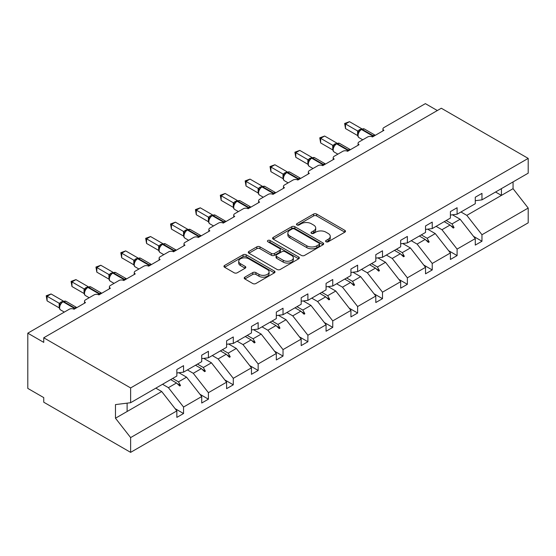 <?xml version="1.0" encoding="UTF-8"?>
<svg xmlns="http://www.w3.org/2000/svg" width="556" height="556" viewBox="0 0 556 556"><rect width="100%" height="100%" fill="white"/><g stroke="black" fill="none" stroke-linecap="round" stroke-linejoin="round"><path stroke-width="0.83" d="M326.031 241.763A1.55 0.897 0 0 0 328.221 241.763L344.845 232.165A2.21 1.279 0 0 0 345.491 231.261A2.21 1.279 0 0 0 344.845 230.358L316.677 214.095A2.21 1.279 0 0 0 313.549 214.095L296.925 223.693A1.55 0.897 0 0 0 296.473 224.325A1.55 0.897 0 0 0 296.925 224.958A1.55 0.897 0 0 0 299.114 224.958L301.269 223.72A7.082 4.087 0 0 1 311.284 223.72L313.626 225.076A7.082 4.087 0 0 1 315.704 227.967A7.082 4.087 0 0 1 313.626 230.858L311.478 232.095A1.55 0.897 0 0 0 311.019 232.728A1.55 0.897 0 0 0 311.478 233.36A1.55 0.897 0 0 0 313.667 233.36L315.815 232.123A7.082 4.087 0 0 1 325.83 232.123L328.179 233.478A7.082 4.087 0 0 1 330.257 236.363A7.082 4.087 0 0 1 328.179 239.254L326.031 240.498A1.55 0.897 0 0 0 325.573 241.13A1.55 0.897 0 0 0 326.031 241.763L326.031 240.498M244.855 277.152A2.21 1.279 0 0 0 244.209 278.056A2.21 1.279 0 0 0 244.855 278.959L252.758 283.525A2.21 1.279 0 0 0 255.885 283.525L274.351 272.864A2.21 1.279 0 0 0 274.998 271.96A2.21 1.279 0 0 0 274.351 271.057L246.19 254.794A2.21 1.279 0 0 0 243.055 254.794L224.596 265.455A2.21 1.279 0 0 0 223.943 266.359A2.21 1.279 0 0 0 224.596 267.262L234.139 272.774A2.21 1.279 0 0 0 237.266 272.774L245.168 268.207A2.21 1.279 0 0 0 245.815 267.311A2.21 1.279 0 0 0 245.168 266.407L240.435 263.669A5.921 3.419 0 0 1 238.705 261.257A5.921 3.419 0 0 1 242.353 258.095A5.921 3.419 0 0 1 248.81 258.839L267.353 269.542A5.921 3.419 0 0 1 269.083 271.96A5.921 3.419 0 0 1 265.427 275.116A5.921 3.419 0 0 1 258.978 274.379L255.885 272.593A2.21 1.279 0 0 0 252.758 272.593L244.855 277.152L244.855 278.959M475.276 200.695L481.969 199.861L528.2 173.173L528.2 158.397L441.318 108.239L43.743 337.777L43.743 342.378L27.8 333.176L69.25 309.247A3.385 1.953 180 0 1 74.031 309.247L85.506 302.617A3.385 1.953 0 0 1 84.519 301.241A3.385 1.953 0 0 1 85.506 299.858L94.117 294.888A3.385 1.953 180 0 1 98.898 294.888L110.373 288.258A3.385 1.953 0 0 1 109.386 286.882A3.385 1.953 0 0 1 110.373 285.499L118.984 280.53A3.385 1.953 180 0 1 123.766 280.53L135.247 273.906A3.385 1.953 0 0 1 134.253 272.523A3.385 1.953 0 0 1 135.247 271.14L143.851 266.171A3.385 1.953 180 0 1 148.633 266.171L160.114 259.548A3.385 1.953 0 0 1 159.12 258.165A3.385 1.953 0 0 1 160.114 256.782L168.725 251.812A3.385 1.953 180 0 1 173.507 251.812L184.981 245.189A3.385 1.953 0 0 1 183.994 243.806A3.385 1.953 0 0 1 184.981 242.43L193.592 237.461A3.385 1.953 180 0 1 198.374 237.461L209.848 230.83A3.385 1.953 0 0 1 208.861 229.447A3.385 1.953 0 0 1 209.848 228.071L218.459 223.102A3.385 1.953 180 0 1 223.241 223.102L234.722 216.472A3.385 1.953 0 0 1 233.728 215.096A3.385 1.953 0 0 1 234.722 213.712L243.326 208.743A3.385 1.953 180 0 1 248.108 208.743L259.589 202.113A3.385 1.953 0 0 1 258.596 200.737A3.385 1.953 0 0 1 259.589 199.354L268.194 194.385A3.385 1.953 180 0 1 272.975 194.385L284.457 187.754A3.385 1.953 0 0 1 283.463 186.378A3.385 1.953 0 0 1 284.457 184.995L293.068 180.026A3.385 1.953 180 0 1 297.849 180.026L309.324 173.402A3.385 1.953 0 0 1 308.337 172.019A3.385 1.953 0 0 1 309.324 170.636L317.935 165.667A3.385 1.953 180 0 1 322.716 165.667L334.191 159.044A3.385 1.953 0 0 1 333.204 157.661A3.385 1.953 0 0 1 334.191 156.278L342.802 151.308A3.385 1.953 180 0 1 347.583 151.308L359.065 144.685A3.385 1.953 0 0 1 358.071 143.302A3.385 1.953 0 0 1 359.065 141.926L367.669 136.957A3.385 1.953 180 0 1 372.45 136.957L383.932 130.326A3.385 1.953 0 0 1 382.938 128.943A3.385 1.953 0 0 1 383.932 127.567L425.375 103.638L437.336 110.54M528.2 158.397L130.625 387.935L43.743 337.777M301.421 255.426A2.21 1.279 0 0 0 304.549 255.426L323.015 244.765A2.21 1.279 0 0 0 323.661 243.862A2.21 1.279 0 0 0 323.015 242.958L294.854 226.702A2.21 1.279 0 0 0 291.719 226.702L273.26 237.356A2.21 1.279 0 0 0 272.607 238.26A2.21 1.279 0 0 0 273.26 239.163L301.421 255.426M268.478 242.096A1.55 0.897 0 0 1 270.049 242.319L270.049 240.477L298.683 257.011A2.21 1.279 0 0 1 299.33 257.914A2.21 1.279 0 0 1 298.683 258.818L280.217 269.472A2.21 1.279 0 0 1 277.09 269.472L248.928 253.216L248.928 251.409A2.21 1.279 0 0 0 248.275 252.313A2.21 1.279 0 0 0 248.928 253.216M248.928 251.409L256.83 246.843A2.21 1.279 0 0 1 259.958 246.843L271.377 253.439A2.21 1.279 0 0 0 274.511 253.439L279.751 250.415A2.21 1.279 0 0 0 280.398 249.512A2.21 1.279 0 0 0 279.751 248.608L267.86 241.742A1.55 0.897 0 0 1 267.408 241.109A1.55 0.897 0 0 1 268.36 240.282A1.55 0.897 0 0 1 270.049 240.477M130.625 387.935L130.625 402.711L176.85 376.016L176.85 369.531L183.549 365.667L183.549 372.152L176.85 372.986M175.084 408.639L183.549 413.525L183.549 407.034L201.724 396.546L186.573 377.17L178.893 372.735M162.547 384.279L168.405 387.664L183.549 407.034M183.549 372.152L201.724 361.664L201.724 355.173L208.417 351.309L208.417 357.793L201.724 358.627M199.951 394.28L208.417 399.166L208.417 392.675L226.591 382.187L211.447 362.811L203.76 358.377M187.414 369.921L193.273 373.305L208.417 392.675M208.417 357.793L226.591 347.305L226.591 340.814L233.284 336.95L233.284 343.441L226.591 344.275M224.819 379.922L233.284 384.808L233.284 378.323L251.458 367.829L236.314 348.452L228.627 344.018M212.281 355.562L218.14 358.947L233.284 378.323M233.284 343.441L251.458 332.947L251.458 326.455L258.151 322.591L258.151 329.082L251.458 329.916M249.686 365.563L258.151 370.449L258.151 363.965L276.325 353.47L261.181 334.093L253.501 329.659M237.148 341.203L243.007 344.588L258.151 363.965M258.151 329.082L276.325 318.588L276.325 312.097L283.025 308.232L283.025 314.724L276.325 315.558M274.553 351.204L283.025 356.09L283.025 349.606L301.192 339.111L286.048 319.742L278.368 315.301M262.015 326.852L267.874 330.229L283.025 349.606M283.025 314.724L301.192 304.229L301.192 297.745L307.892 293.874L307.892 300.365L301.192 301.199M299.427 336.846L307.892 341.738L307.892 335.247L326.066 324.753L310.922 305.383L303.235 300.942M286.889 312.493L292.748 315.871L307.892 335.247M307.892 300.365L326.066 289.871L326.066 283.386L332.759 279.515L332.759 286.006L326.066 286.84M324.294 322.494L332.759 327.38L332.759 320.888L350.933 310.394L335.789 291.024L328.103 286.59M311.756 298.134L317.615 301.519L332.759 320.888M332.759 286.006L350.933 275.512L350.933 269.028L357.626 265.163L357.626 271.648L350.933 272.482M349.161 308.135L357.626 313.021L357.626 306.53L375.8 296.042L360.656 276.666L352.97 272.231M336.623 283.775L342.482 287.16L357.626 306.53M357.626 271.648L375.8 261.16L375.8 254.669L382.493 250.805L382.493 257.289L375.8 258.123M374.028 293.776L382.493 298.662L382.493 292.171L400.667 281.683L385.523 262.307L377.844 257.873M361.49 269.417L367.349 272.801L382.493 292.171M382.493 257.289L400.667 246.801L400.667 240.31L407.367 236.446L407.367 242.93L400.667 243.771M398.902 279.418L407.367 284.304L407.367 277.819L425.535 267.325L410.391 247.948L402.711 243.514M386.364 255.058L392.223 258.443L407.367 277.819M407.367 242.93L425.535 232.443L425.535 225.951L432.234 222.087L432.234 228.579L425.535 229.413M423.769 265.059L432.234 269.945L432.234 263.461L450.409 252.966L435.265 233.589L427.578 229.155M411.231 240.699L417.09 244.084L432.234 263.461M432.234 228.579L450.409 218.084L450.409 211.593L457.101 207.729L457.101 214.22L450.409 215.054M448.636 250.7L457.101 255.586L457.101 249.102L475.276 238.607L475.276 245.099L481.969 241.234L481.969 234.743L528.2 208.055L528.2 222.824L130.625 452.362L43.743 402.203L43.743 397.603L27.8 388.401L27.8 333.176M436.099 226.348L441.957 229.725L457.101 249.102M481.969 199.861L481.969 193.37L475.276 197.234L475.276 203.725L457.101 214.22M473.503 236.342L481.969 241.234M460.966 211.989L466.825 215.367L481.969 234.743M130.625 402.711L115.474 404.594L115.474 418.216L161.706 391.528L155.847 388.144M161.706 391.528L176.85 410.898L176.85 417.389L183.549 413.525M208.417 399.166L201.724 403.03L201.724 396.546M233.284 384.808L226.591 388.672L226.591 382.187M258.151 370.449L251.458 374.32L251.458 367.829M283.025 356.09L276.325 359.961L276.325 353.47M307.892 341.738L301.192 345.603L301.192 339.111M332.759 327.38L326.066 331.244L326.066 324.753M357.626 313.021L350.933 316.885L350.933 310.394M382.493 298.662L375.8 302.527L375.8 296.042M407.367 284.304L400.667 288.168L400.667 281.683M432.234 269.945L425.535 273.816L425.535 267.325M457.101 255.586L450.409 259.457L450.409 252.966M115.474 418.216L130.625 437.593L176.85 410.898M130.625 437.593L130.625 452.362M168.405 387.664L176.509 382.98L179.713 386.003L180.512 385.537L178.469 381.854L186.573 377.17M172.61 378.469L178.469 381.854M170.65 379.595L176.509 382.98M193.273 373.305L201.376 368.621L204.58 371.644L205.379 371.186L203.336 367.495L211.447 362.811M197.477 364.11L203.336 367.495M195.517 365.243L201.376 368.621M218.14 358.947L226.25 354.262L229.447 357.286L230.247 356.827L228.203 353.136L236.314 348.452M222.344 349.752L228.203 353.136M220.391 350.885L226.25 354.262M243.007 344.588L251.117 339.911L254.321 342.927L255.114 342.468L253.077 338.778L261.181 334.093M247.218 335.393L253.077 338.778M245.259 336.526L251.117 339.911M267.874 330.229L275.984 325.552L279.188 328.568L279.988 328.109L277.944 324.419L286.048 319.742M272.086 321.034L277.944 324.419M270.126 322.167L275.984 325.552M292.748 315.871L300.852 311.193L304.056 314.209L304.855 313.751L302.811 310.06L310.922 305.383M296.953 306.683L302.811 310.06M294.993 307.809L300.852 311.193M317.615 301.519L325.719 296.834L328.923 299.851L329.722 299.392L327.679 295.702L335.789 291.024M321.82 292.324L327.679 295.702M319.867 293.45L325.719 296.834M342.482 287.16L350.593 282.476L353.797 285.499L354.589 285.033L352.546 281.35L360.656 276.666M346.687 277.965L352.546 281.35M344.734 279.091L350.593 282.476M367.349 272.801L375.46 268.117L378.664 271.14L379.456 270.682L377.42 266.991L385.523 262.307M371.561 263.607L377.42 266.991M369.601 264.739L375.46 268.117M392.223 258.443L400.327 253.758L403.531 256.782L404.33 256.323L402.287 252.632L410.391 247.948M396.428 249.248L402.287 252.632M394.468 250.381L400.327 253.758M417.09 244.084L425.194 239.407L428.398 242.423L429.197 241.964L427.154 238.274L435.265 233.589M421.295 234.889L427.154 238.274M419.335 236.022L425.194 239.407M441.957 229.725L450.068 225.048L453.265 228.064L454.064 227.606L452.021 223.915L460.132 219.238L475.276 238.607M446.162 220.53L452.021 223.915M460.132 219.238L452.445 214.797M444.209 221.663L450.068 225.048M466.825 215.367L513.056 188.679L528.2 208.055M495.563 192.015L501.422 195.399L501.422 188.63M513.056 181.916L513.056 188.679M127.115 411.503L127.115 403.149M450.749 225.694L454.064 227.606M425.882 240.046L429.197 241.964M401.015 254.405L404.33 256.323M376.141 268.763L379.456 270.682M351.274 283.122L354.589 285.033M326.407 297.481L329.722 299.392M301.54 311.84L304.855 313.751M276.673 326.198L279.988 328.109M251.798 340.557L255.114 342.468M226.931 354.909L230.247 356.827M202.064 369.267L205.379 371.186M177.197 383.626L180.512 385.537M326.65 241.985L328.179 241.095A7.082 4.087 0 0 0 330.257 238.204L330.257 236.363M315.704 227.967L315.704 229.802A7.082 4.087 0 0 1 313.626 232.693L312.097 233.583M344.817 232.179L316.677 215.936A2.21 1.279 0 0 0 313.549 215.936L297.543 225.18M323.015 242.958L323.015 244.765L294.854 228.537A2.21 1.279 0 0 0 291.719 228.537L273.288 239.184M319.102 244.494A1.55 0.897 0 0 0 319.561 243.862A1.55 0.897 0 0 0 319.102 243.229L294.381 228.961A1.55 0.897 0 0 0 292.192 228.961L289.919 230.267A7.082 4.087 0 0 0 287.848 233.159A7.082 4.087 0 0 0 289.919 236.05L306.822 245.808A7.082 4.087 0 0 0 316.837 245.808L319.102 244.494L319.102 246.336A1.55 0.897 0 0 0 319.561 245.703L319.561 243.862M287.848 233.159L287.848 235A7.082 4.087 0 0 0 289.919 237.892L289.919 236.05M319.102 246.336L316.837 247.649A7.082 4.087 0 0 1 306.822 247.649L289.919 237.892M248.956 253.23L256.83 248.685L256.83 246.843M280.398 249.512L280.398 251.354A2.21 1.279 0 0 1 279.751 252.257L274.511 255.28A2.21 1.279 0 0 1 271.377 255.28L259.958 248.685A2.21 1.279 0 0 0 256.83 248.685M270.049 242.319L298.655 258.832M283.233 260.284A5.921 3.419 0 0 0 289.683 261.021A5.921 3.419 0 0 0 293.339 257.866A5.921 3.419 0 0 0 291.601 255.447L285.068 251.68A2.21 1.279 0 0 0 281.941 251.68L276.7 254.704A2.21 1.279 0 0 0 276.054 255.607A2.21 1.279 0 0 0 276.7 256.511L283.233 260.284L283.233 262.126A5.921 3.419 0 0 0 289.683 262.863A5.921 3.419 0 0 0 293.339 259.708L293.339 257.866M276.054 255.607L276.054 257.449A2.21 1.279 0 0 0 276.7 258.352L276.7 256.511M283.233 262.126L276.7 258.352M269.083 271.96L269.083 273.802A5.921 3.419 0 0 1 265.427 276.957A5.921 3.419 0 0 1 258.978 276.221L255.885 274.435A2.21 1.279 0 0 0 252.758 274.435L244.883 278.98M238.705 261.257L238.705 263.092A5.921 3.419 0 0 0 240.435 265.511L240.435 263.669M245.14 268.228L240.435 265.511M274.323 272.878L246.19 256.636A2.21 1.279 0 0 0 243.055 256.636L224.624 267.276M345.512 128.575L344.637 123.474L345.512 123.974L349.495 121.674L361.671 128.7L357.682 131.001L345.512 123.974L345.512 128.575L357.612 135.56L357.612 130.959M361.254 129.346A1.126 0.653 -120 0 1 361.407 129.187L364.395 129.006A4.844 2.801 120 0 0 361.97 129.242A1.126 0.653 -120 0 0 361.407 129.187L360.927 129.465A1.126 0.653 60 0 0 360.774 129.624L358.217 132.738A2.481 1.8 18 0 0 357.598 130.994M359.002 131.862L357.682 131.001M344.637 123.474L349.495 121.674M320.645 142.934L319.769 137.825L320.645 138.333L324.628 136.032L336.797 143.059L332.815 145.359L320.645 138.333L320.645 142.934L332.738 149.918L332.738 145.318M336.387 143.705A1.126 0.653 -120 0 1 336.54 143.545L339.528 143.365A4.844 2.801 120 0 0 337.103 143.601A1.126 0.653 -120 0 0 336.54 143.545L336.06 143.823A1.126 0.653 60 0 0 335.907 143.983L333.35 147.097A2.481 1.8 18 0 0 332.731 145.352M334.135 146.214L332.815 145.359M319.769 137.825L324.628 136.032M295.778 157.292L294.895 152.184L295.778 152.691L299.76 150.391L311.93 157.417L307.941 159.718L295.778 152.691L295.778 157.292L307.871 164.277L307.871 159.676M311.52 158.064A1.126 0.653 -120 0 1 311.673 157.904L314.654 157.723A4.844 2.801 120 0 0 312.236 157.96A1.126 0.653 -120 0 0 311.673 157.904L311.193 158.182A1.126 0.653 60 0 0 311.04 158.342L308.476 161.455C307.676 163.944 307.961 165.591 309.331 166.39L313.007 168.517M309.268 160.573L307.941 159.718M294.895 152.184L299.76 150.391M270.904 171.651L270.028 166.543L270.904 167.05L274.893 164.75L287.063 171.776L283.073 174.077L270.904 167.05L270.904 171.651L283.004 178.636L283.004 174.035M286.646 172.423A1.126 0.653 -120 0 1 286.799 172.263L289.787 172.075A4.844 2.801 120 0 0 287.369 172.318A1.126 0.653 -120 0 0 286.799 172.263L286.326 172.541A1.126 0.653 60 0 0 286.173 172.701L283.609 175.807C282.809 178.302 283.094 179.942 284.464 180.749L288.14 182.868M284.401 174.931L283.073 174.077M270.028 166.543L274.893 164.75M246.037 186.01L245.161 180.902L246.037 181.409L250.026 179.108L262.196 186.135L258.206 188.435L246.037 181.409L246.037 186.01L258.137 192.995L258.137 188.394M261.779 186.781A1.126 0.653 -120 0 1 261.932 186.621L264.92 186.434A4.844 2.801 120 0 0 262.495 186.677A1.126 0.653 -120 0 0 261.932 186.621L261.452 186.899A1.126 0.653 60 0 0 261.299 187.059L258.742 190.166C257.942 192.654 258.22 194.301 259.596 195.107L263.266 197.227M259.534 189.29L258.206 188.435M245.161 180.902L250.026 179.108M221.17 200.368L220.294 195.26L221.17 195.768L225.152 193.467L237.329 200.487L233.339 202.794L221.17 195.768L221.17 200.368L233.27 207.353L233.27 202.752M236.912 201.14A1.126 0.653 -120 0 1 237.065 200.98L240.053 200.792A4.844 2.801 120 0 0 237.627 201.036A1.126 0.653 -120 0 0 237.065 200.98L236.585 201.251A1.126 0.653 60 0 0 236.432 201.411L233.874 204.525A2.481 1.8 18 0 0 233.256 202.78M234.66 203.649L233.339 202.794M220.294 195.26L225.152 193.467M196.303 214.727L195.427 209.619L196.303 210.119L200.285 207.819L212.455 214.845L208.465 217.153L196.303 210.119L196.303 214.727L208.396 221.712L208.396 217.104M212.044 215.499A1.126 0.653 -120 0 1 212.197 215.339L215.186 215.151A4.844 2.801 120 0 0 212.76 215.394A1.126 0.653 -120 0 0 212.197 215.339L211.718 215.61A1.126 0.653 60 0 0 211.565 215.77L209.007 218.883C208.201 221.371 208.486 223.019 209.855 223.825L213.532 225.945M209.793 218.008L208.465 217.153M195.427 209.619L200.285 207.819M171.429 229.079L170.553 223.978L171.429 224.478L175.418 222.178L187.587 229.204L183.598 231.505L171.429 224.478L171.429 229.079L183.529 236.064L183.529 231.463M187.177 229.85A1.126 0.653 -120 0 1 187.33 229.691L190.312 229.51A4.844 2.801 120 0 0 187.893 229.746A1.126 0.653 -120 0 0 187.33 229.691L186.851 229.969A1.126 0.653 60 0 0 186.698 230.128L184.133 233.242A2.481 1.8 18 0 0 183.522 231.498M184.926 232.366L183.598 231.505M170.553 223.978L175.418 222.178M146.562 243.438L145.686 238.329L146.562 238.837L150.551 236.536L162.72 243.563L158.731 245.863L146.562 238.837L146.562 243.438L158.662 250.422L158.662 245.821M162.303 244.209A1.126 0.653 -120 0 1 162.456 244.049L165.445 243.869A4.844 2.801 120 0 0 163.026 244.105A1.126 0.653 -120 0 0 162.456 244.049L161.984 244.327A1.126 0.653 60 0 0 161.831 244.487L159.266 247.601C158.467 250.089 158.752 251.736 160.121 252.535L163.798 254.662M160.059 246.718L158.731 245.863M145.686 238.329L150.551 236.536M121.694 257.796L120.819 252.688L121.694 253.195L125.677 250.895L137.853 257.921L133.864 260.222L121.694 253.195L121.694 257.796L133.794 264.781L133.794 260.18M137.436 258.568A1.126 0.653 -120 0 1 137.589 258.408L140.578 258.227A4.844 2.801 120 0 0 138.152 258.464A1.126 0.653 -120 0 0 137.589 258.408L137.11 258.686A1.126 0.653 60 0 0 136.957 258.846L134.399 261.959C133.593 264.447 133.878 266.095 135.254 266.894L138.924 269.021M135.191 261.077L133.864 260.222M120.819 252.688L125.677 250.895M96.827 272.155L95.952 267.047L96.827 267.554L100.81 265.254L112.979 272.28L108.997 274.581L96.827 267.554L96.827 272.155L108.927 279.14L108.927 274.539M112.569 272.926A1.126 0.653 -120 0 1 112.722 272.767L115.711 272.586A4.844 2.801 120 0 0 113.285 272.822A1.126 0.653 -120 0 0 112.722 272.767L112.242 273.045A1.126 0.653 60 0 0 112.09 273.204L109.532 276.318A2.481 1.8 18 0 0 108.913 274.567M110.317 275.435L108.997 274.581M95.952 267.047L100.81 265.254M71.96 286.514L71.085 281.405L71.96 281.913L75.943 279.612L88.112 286.639L84.123 288.939L71.96 281.913L71.96 286.514L84.053 293.498L84.046 288.925A2.481 1.8 18 0 1 84.658 290.691L85.45 289.794L84.123 288.939M87.702 287.285A1.126 0.653 -120 0 1 87.855 287.125L90.843 286.938A4.844 2.801 120 0 0 88.418 287.181A1.126 0.653 -120 0 0 87.855 287.125L87.375 287.403A1.126 0.653 60 0 0 87.222 287.563L85.951 288.592L85.45 289.794M71.085 281.405L75.943 279.612M47.086 300.872L46.211 295.764L47.086 296.272L51.076 293.971L63.245 300.991L59.256 303.298L47.086 296.272L47.086 300.872L59.186 307.857L59.186 303.256M62.835 301.644A1.126 0.653 -120 0 1 62.988 301.484L65.969 301.296A4.844 2.801 120 0 0 63.551 301.54A1.126 0.653 -120 0 0 62.988 301.484L62.508 301.755A1.126 0.653 60 0 0 62.355 301.915L59.791 305.029C58.992 307.517 59.277 309.164 60.646 309.97L64.322 312.09M60.583 304.153L59.256 303.298M46.211 295.764L51.076 293.971M328.179 241.095L328.179 239.254M311.478 233.36L311.478 232.095M313.626 232.693L313.626 230.858M296.925 224.958L296.925 223.693M313.549 215.936L313.549 214.095M316.677 215.936L316.677 214.095M344.845 232.165L344.845 230.358M273.26 239.163L273.26 237.356M291.719 228.537L291.719 226.702M294.854 228.537L294.854 226.702M306.822 247.649L306.822 245.808M316.837 247.649L316.837 245.808M259.958 248.685L259.958 246.843M271.377 255.28L271.377 253.439M274.511 255.28L274.511 253.439M279.751 252.257L279.751 250.415M298.683 258.818L298.683 257.011M252.758 274.435L252.758 272.593M255.885 274.435L255.885 272.593M258.978 276.221L258.978 274.379M245.168 268.207L245.168 266.407M224.596 267.262L224.596 265.455M243.055 256.636L243.055 254.794M246.19 256.636L246.19 254.794M274.351 272.864L274.351 271.057M373.674 136.248A1.126 0.653 -120 0 0 373.132 135.685A4.844 2.801 -60 0 1 375.279 135.323M371.735 136.637A4.844 2.801 -60 0 1 372.652 135.963L373.132 135.685L361.97 129.242L361.49 129.52A4.844 2.801 120 0 0 358.064 135.456A4.844 2.801 120 0 0 359.072 137.679L362.741 139.799M359.51 130.653L360.927 129.465A1.126 0.653 60 0 1 361.49 129.52L372.652 135.963A1.126 0.653 60 0 1 373.194 136.526M360.406 129.812A2.481 1.432 60 0 1 359.676 129.576M360.073 130.09A2.481 1.432 60 0 1 359.197 129.854M348.807 150.606A1.126 0.653 -120 0 0 348.264 150.044A4.844 2.801 -60 0 1 350.412 149.682M346.868 150.996A4.844 2.801 -60 0 1 347.785 150.322L348.264 150.044L337.103 143.601L336.623 143.879A4.844 2.801 120 0 0 333.197 149.814A4.844 2.801 120 0 0 334.198 152.031L337.874 154.158M334.636 145.012L336.06 143.823A1.126 0.653 60 0 1 336.623 143.879L347.785 150.322A1.126 0.653 60 0 1 348.327 150.884M335.539 144.171A2.481 1.432 60 0 1 334.809 143.934M335.205 144.449A2.481 1.432 60 0 1 334.33 144.212M323.94 164.965A1.126 0.653 -120 0 0 323.39 164.402A4.844 2.801 -60 0 1 325.545 164.034M322 165.354A4.844 2.801 -60 0 1 322.918 164.68L323.39 164.402L312.236 157.96L311.756 158.238A4.844 2.801 120 0 0 308.33 164.173A4.844 2.801 120 0 0 309.331 166.39M309.768 159.37L311.193 158.182A1.126 0.653 60 0 1 311.756 158.238L322.918 164.68A1.126 0.653 60 0 1 323.46 165.243M310.665 158.529A2.481 1.432 60 0 1 309.942 158.293M310.331 158.807A2.481 1.432 60 0 1 309.463 158.571M308.476 161.469A2.481 1.8 18 0 0 307.864 159.704M299.065 179.324A1.126 0.653 -120 0 0 298.523 178.761A4.844 2.801 -60 0 1 300.671 178.393M297.126 179.713A4.844 2.801 -60 0 1 298.044 179.039L298.523 178.761L287.369 172.318L286.889 172.596A4.844 2.801 120 0 0 283.463 178.532A4.844 2.801 120 0 0 284.464 180.749M284.901 173.729L286.326 172.541A1.126 0.653 60 0 1 286.889 172.596L298.044 179.039A1.126 0.653 60 0 1 298.593 179.595M285.798 172.888A2.481 1.432 60 0 1 285.075 172.652M285.464 173.159A2.481 1.432 60 0 1 284.596 172.93M283.602 175.828A2.481 1.8 18 0 0 282.997 174.063M274.198 193.683A1.126 0.653 -120 0 0 273.656 193.12A4.844 2.801 -60 0 1 275.804 192.751M272.259 194.065A4.844 2.801 -60 0 1 273.177 193.398L273.656 193.12L262.495 186.677L262.022 186.955A4.844 2.801 120 0 0 258.589 192.89A4.844 2.801 120 0 0 259.596 195.107M260.034 188.088L261.452 186.899A1.126 0.653 60 0 1 262.022 186.955L273.177 193.398A1.126 0.653 60 0 1 273.719 193.954M260.931 187.247A2.481 1.432 60 0 1 260.201 187.011M260.597 187.518A2.481 1.432 60 0 1 259.728 187.282M258.735 190.187A2.481 1.8 18 0 0 258.123 188.421M249.331 208.034A1.126 0.653 -120 0 0 248.789 207.478A4.844 2.801 -60 0 1 250.937 207.11M247.392 208.424A4.844 2.801 -60 0 1 248.31 207.749L248.789 207.478L237.627 201.036L237.148 201.307A4.844 2.801 120 0 0 233.722 207.249A4.844 2.801 120 0 0 234.729 209.466L238.399 211.586M235.16 202.447L236.585 201.251A1.126 0.653 60 0 1 237.148 201.307L248.31 207.749A1.126 0.653 60 0 1 248.852 208.312M236.064 201.606A2.481 1.432 60 0 1 235.334 201.369M235.73 201.877A2.481 1.432 60 0 1 234.854 201.64M224.464 222.393A1.126 0.653 -120 0 0 223.922 221.837A4.844 2.801 -60 0 1 226.07 221.469L215.186 215.151M222.525 222.782A4.844 2.801 -60 0 1 223.442 222.108L223.922 221.837L212.76 215.394L212.281 215.665A4.844 2.801 120 0 0 208.854 221.601A4.844 2.801 120 0 0 209.855 223.825M210.293 216.805L211.718 215.61A1.126 0.653 60 0 1 212.281 215.665L223.442 222.108A1.126 0.653 60 0 1 223.985 222.671M211.197 215.964A2.481 1.432 60 0 1 210.467 215.721M210.856 216.235A2.481 1.432 60 0 1 209.987 215.999M209 218.897A2.481 1.8 18 0 0 208.389 217.139M199.597 236.752A1.126 0.653 -120 0 0 199.048 236.189A4.844 2.801 -60 0 1 201.196 235.827M197.658 237.141A4.844 2.801 -60 0 1 198.575 236.467L199.048 236.189L187.893 229.746L187.414 230.024A4.844 2.801 120 0 0 183.987 235.959A4.844 2.801 120 0 0 184.988 238.183L188.665 240.303M185.426 231.164L186.851 229.969A1.126 0.653 60 0 1 187.414 230.024L198.575 236.467A1.126 0.653 60 0 1 199.117 237.03M186.323 230.316A2.481 1.432 60 0 1 185.6 230.08M185.989 230.594A2.481 1.432 60 0 1 185.12 230.358M174.723 251.11A1.126 0.653 -120 0 0 174.181 250.547A4.844 2.801 -60 0 1 176.328 250.186M172.784 251.5A4.844 2.801 -60 0 1 173.701 250.825L174.181 250.547L163.026 244.105L162.547 244.383A4.844 2.801 120 0 0 159.12 250.318A4.844 2.801 120 0 0 160.121 252.535M160.559 245.516L161.984 244.327A1.126 0.653 60 0 1 162.547 244.383L173.701 250.825A1.126 0.653 60 0 1 174.243 251.388M161.455 244.675A2.481 1.432 60 0 1 160.733 244.438M161.122 244.953A2.481 1.432 60 0 1 160.253 244.716M159.259 247.615A2.481 1.8 18 0 0 158.648 245.856M149.856 265.469A1.126 0.653 -120 0 0 149.314 264.906A4.844 2.801 -60 0 1 151.461 264.538M147.917 265.858A4.844 2.801 -60 0 1 148.834 265.184L149.314 264.906L138.152 258.464L137.673 258.742A4.844 2.801 120 0 0 134.246 264.677A4.844 2.801 120 0 0 135.254 266.894M135.692 259.874L137.11 258.686A1.126 0.653 60 0 1 137.673 258.742L148.834 265.184A1.126 0.653 60 0 1 149.376 265.747M136.588 259.033A2.481 1.432 60 0 1 135.859 258.797M136.255 259.311A2.481 1.432 60 0 1 135.379 259.075M134.392 261.973A2.481 1.8 18 0 0 133.781 260.215M124.989 279.828A1.126 0.653 -120 0 0 124.447 279.265A4.844 2.801 -60 0 1 126.594 278.897M123.05 280.217A4.844 2.801 -60 0 1 123.967 279.543L124.447 279.265L113.285 272.822L112.805 273.1A4.844 2.801 120 0 0 109.379 279.036A4.844 2.801 120 0 0 110.387 281.253L114.056 283.372M110.818 274.233L112.242 273.045A1.126 0.653 60 0 1 112.805 273.1L123.967 279.543A1.126 0.653 60 0 1 124.509 280.099M111.721 273.392A2.481 1.432 60 0 1 110.991 273.156M111.388 273.663A2.481 1.432 60 0 1 110.512 273.434M100.122 294.187A1.126 0.653 -120 0 0 99.573 293.624A4.844 2.801 -60 0 1 101.727 293.255M98.183 294.576A4.844 2.801 -60 0 1 99.1 293.902L99.573 293.624L88.418 287.181L87.938 287.459A4.844 2.801 120 0 0 84.512 293.394A4.844 2.801 120 0 0 85.513 295.611L89.189 297.731M85.951 288.592L87.375 287.403A1.126 0.653 60 0 1 87.938 287.459L99.1 293.902A1.126 0.653 60 0 1 99.642 294.458M86.847 287.751A2.481 1.432 60 0 1 86.124 287.515M86.514 288.022A2.481 1.432 60 0 1 85.645 287.786M75.248 308.538A1.126 0.653 -120 0 0 74.706 307.982A4.844 2.801 -60 0 1 76.853 307.614L65.969 301.296M73.316 308.927A4.844 2.801 -60 0 1 74.226 308.253L74.706 307.982L63.551 301.54L63.071 301.811A4.844 2.801 120 0 0 59.645 307.753A4.844 2.801 120 0 0 60.646 309.97M61.084 302.95L62.508 301.755A1.126 0.653 60 0 1 63.071 301.811L74.226 308.253A1.126 0.653 60 0 1 74.775 308.816M61.98 302.11A2.481 1.432 60 0 1 61.257 301.873M61.646 302.381A2.481 1.432 60 0 1 60.778 302.144M59.784 305.042A2.481 1.8 18 0 0 59.179 303.284M382.938 130.896L382.938 128.943M358.071 145.255L358.071 143.302M333.204 159.614L333.204 157.661M308.337 173.972L308.337 172.019M283.463 188.331L283.463 186.378M258.596 202.69L258.596 200.737M233.728 217.042L233.728 215.096M208.861 231.4L208.861 229.447M183.994 245.759L183.994 243.806M159.12 260.118L159.12 258.165M134.253 274.476L134.253 272.523M109.386 288.835L109.386 286.882M84.519 303.194L84.519 301.241M364.395 129.006L375.307 135.303M358.217 132.738C357.411 135.226 357.696 136.873 359.072 137.679M339.528 143.365L350.44 149.661M333.35 147.097C332.544 149.585 332.829 151.232 334.198 152.031M314.654 157.723L325.573 164.02M289.787 172.075L300.699 178.379M264.92 186.434L275.832 192.737M240.053 200.792L250.964 207.096M233.874 204.525C233.068 207.013 233.353 208.66 234.729 209.466M190.312 229.51L201.23 235.807M184.133 233.242C183.334 235.73 183.619 237.377 184.988 238.183M165.445 243.869L176.356 250.165M140.578 258.227L151.489 264.524M115.711 272.586L126.622 278.883M109.532 276.311C108.726 278.806 109.011 280.446 110.387 281.253M90.843 286.938L101.755 293.241M84.665 290.67C83.859 293.158 84.144 294.805 85.513 295.611"/></g></svg>
